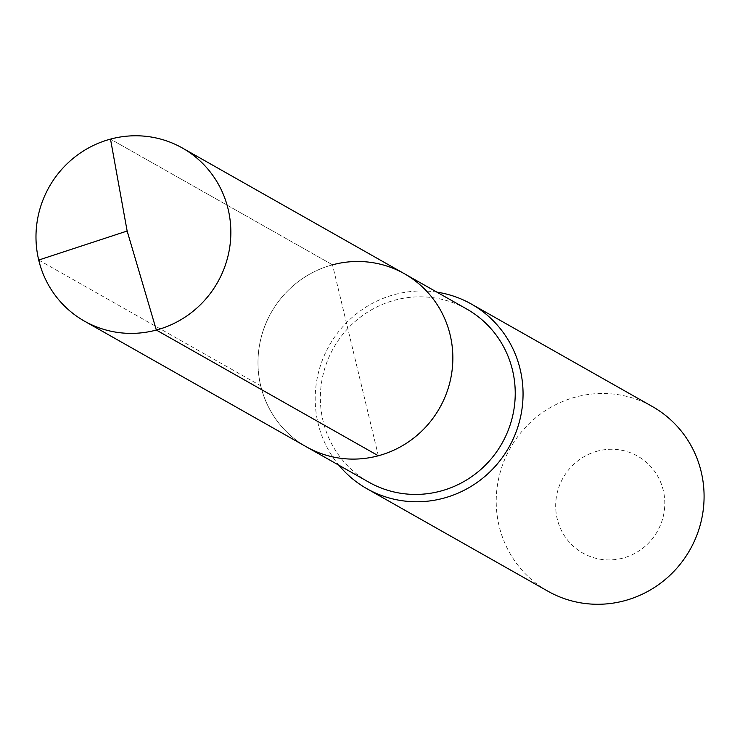 <?xml version="1.0" encoding="UTF-8"?>
<svg xmlns="http://www.w3.org/2000/svg" width="740" height="740" viewBox="0 0 740 740"><rect width="100%" height="100%" fill="white"/><g stroke="black" fill="none" stroke-linecap="round" stroke-linejoin="round"><path stroke-width="0.56" stroke-dasharray="3.7 2.78" d="M378.344 455.766L332.5 264.828A99.447 96.783 -60.5 0 0 259 348.318A99.447 96.783 -60.5 0 0 306.416 446.831A99.447 96.783 -60.5 0 1 259 348.318A99.447 96.783 -60.5 0 1 332.5 264.828A99.447 96.783 119.5 0 1 404.429 273.754M368.788 482.156A99.447 96.783 -60.5 0 1 321.382 383.644A99.447 96.783 -60.5 0 1 394.873 300.153A99.447 96.783 119.5 0 1 466.801 309.079M436.868 292.134A106.079 103.239 119.5 0 0 394.679 294.539A106.079 103.239 -60.5 0 0 338.855 465.201M547.887 591.195A106.079 103.239 -60.5 0 1 497.308 486.115A106.079 103.239 -60.5 0 1 575.711 397.047A106.079 103.239 119.5 0 1 652.43 406.575M597.402 451.132A55.694 54.196 -60.5 0 0 557.211 518.86A55.694 54.196 -60.5 0 0 623.08 558.062A55.694 54.196 119.5 0 0 663.271 490.333A55.694 54.196 119.5 0 0 597.402 451.132M332.5 264.828L110.501 139.111L332.5 264.828M38.711 260.055L260.721 385.771"/><path stroke-width="1.11" d="M332.5 264.828A99.447 96.783 119.5 0 1 404.429 273.754A99.447 96.783 119.5 0 1 451.835 372.266A99.447 96.783 119.5 0 1 378.344 455.766A99.447 96.783 -60.5 0 1 306.416 446.831A99.447 96.783 -60.5 0 0 378.344 455.766A99.447 96.783 119.5 0 0 451.835 372.266A99.447 96.783 119.5 0 0 404.429 273.754L182.419 148.037A99.447 96.783 119.5 0 1 229.835 246.55A99.447 96.783 119.5 0 1 156.334 330.049L378.344 455.766M404.429 273.754L466.801 309.079A99.447 96.783 119.5 0 1 514.217 407.592A99.447 96.783 119.5 0 1 440.716 491.082A99.447 96.783 -60.5 0 1 368.788 482.156L84.416 321.114A99.447 96.783 -60.5 0 0 156.334 330.049L127.141 231.019L110.501 139.111A99.447 96.783 -60.5 0 0 37 222.601A99.447 96.783 -60.5 0 0 84.416 321.114M338.855 465.201A106.079 103.239 -60.5 0 0 366.855 488.678A106.079 103.239 -60.5 0 0 443.575 498.205A106.079 103.239 119.5 0 0 521.968 409.137A106.079 103.239 119.5 0 0 471.399 304.066A106.079 103.239 119.5 0 0 436.868 292.134M471.399 304.066L652.43 406.575A106.079 103.239 119.5 0 1 703 511.654A106.079 103.239 119.5 0 1 624.606 600.713A106.079 103.239 -60.5 0 1 547.887 591.195L366.855 488.678M38.711 260.055L127.141 231.019L110.501 139.111A99.447 96.783 119.5 0 1 182.419 148.037"/></g></svg>
